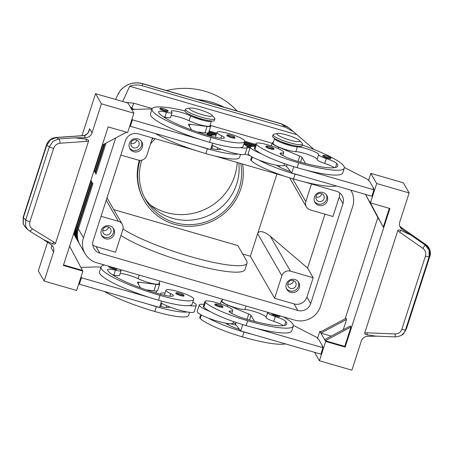 <?xml version="1.0" encoding="UTF-8"?>
<svg xmlns="http://www.w3.org/2000/svg" width="453" height="453" viewBox="0 0 453 453"><rect width="100%" height="100%" fill="white"/><g stroke="black" fill="none" stroke-linecap="round" stroke-linejoin="round"><path stroke-width="0.68" d="M144.666 197.836A51.517 49.966 150 0 0 172.372 218.295A51.517 49.966 150 0 0 236.681 184.06A51.517 49.966 150 0 0 238.793 162.938M330.916 158.59A4.292 0.713 -162.1 0 1 327.355 158.176A4.292 0.713 -162.1 0 1 322.746 155.951C322.876 155.153 324.15 155.119 326.585 155.849C331.794 157.887 330.628 157.384 330.916 158.59M255.005 146.466A18.89 3.137 17.9 0 0 250.311 147.038A18.89 3.137 17.9 0 0 250.43 147.678A18.89 3.137 17.9 0 0 261.166 153.646A40.617 6.75 -162.1 0 1 254.88 149.331A14.598 2.424 -162.1 0 1 254.393 148.363L255.956 143.527A14.598 2.424 -162.1 0 1 268.34 145.011A14.598 2.424 -162.1 0 1 283.25 151.529A14.598 2.424 -162.1 0 1 283.737 152.497A14.598 2.424 -162.1 0 1 281.421 153.052A8.584 1.427 17.9 0 0 280.062 153.374A8.584 1.427 17.9 0 0 280.707 154.241A17.174 2.854 17.9 0 0 297.848 161.404A48.086 7.99 17.9 0 0 337.751 166.036A48.086 7.99 17.9 0 0 336.811 163.544A12.021 1.999 17.9 0 0 326.324 158.607A8.584 1.427 -162.1 0 1 318.657 154.654A12.021 1.999 17.9 0 0 310.492 150.005A12.021 1.999 17.9 0 0 297.395 146.829A12.882 2.14 -162.1 0 1 283.459 143.465A12.882 2.14 -162.1 0 1 274.609 138.488L273.057 143.256A12.882 2.14 -162.1 0 0 281.715 148.233A12.882 2.14 -162.1 0 0 295.832 151.664L297.395 146.829M250.311 147.038L248.227 153.488A18.89 3.137 17.9 0 0 248.346 154.122A18.89 3.137 17.9 0 0 259.088 160.09A18.89 3.137 -162.1 0 0 276.749 165.266A18.89 3.137 17.9 0 0 284.178 165.096L284.631 163.697M251.698 156.704L250.752 159.643A14.598 2.424 17.9 0 0 251.239 160.611A40.617 6.75 17.9 0 0 293.482 178.969A54.955 9.128 17.9 0 0 336.432 185.973M280.769 141.461A8.584 1.427 17.9 0 0 287.921 144.19A8.584 1.427 17.9 0 0 292.366 145.209M234.977 138.052A4.292 0.713 -162.1 0 1 231.415 137.638A4.292 0.713 -162.1 0 1 226.806 135.413C227.961 134.751 225.973 134.399 230.645 135.311C235.384 136.902 235.05 137.372 234.977 138.052M279.801 315.786L279.909 316.511A4.292 0.713 -162.1 0 1 276.347 316.098A4.292 0.713 -162.1 0 1 271.738 313.872L271.97 313.521M203.997 304.382A18.89 3.137 17.9 0 0 199.303 304.96L197.219 311.404A18.89 3.137 17.9 0 0 197.344 312.043A18.89 3.137 17.9 0 0 208.08 318.012A18.89 3.137 -162.1 0 0 225.741 323.182A8.584 1.427 17.9 0 0 226.058 323.442A17.174 2.854 17.9 0 0 239.541 329.473L240.685 330.933L242.729 324.603M233.119 314.161A18.89 3.137 17.9 0 0 231.777 313.357M199.303 304.96A18.89 3.137 17.9 0 0 199.422 305.594A18.89 3.137 17.9 0 0 210.164 311.562A40.617 6.75 -162.1 0 1 203.873 307.247A14.598 2.424 -162.1 0 1 203.386 306.279L204.949 301.443A14.598 2.424 17.9 0 0 205.436 302.417A40.617 6.75 17.9 0 0 247.678 320.775A54.955 9.128 17.9 0 0 293.284 326.069A54.955 9.128 17.9 0 0 283.368 316.823M285.424 343.889A54.955 9.128 -162.1 0 1 242.474 336.89A40.617 6.75 -162.1 0 1 200.232 318.527A14.598 2.424 -162.1 0 1 199.745 317.559L200.69 314.62M267.598 312.253A12.021 1.999 -162.1 0 1 267.649 312.57A8.584 1.427 17.9 0 0 275.316 316.528A12.021 1.999 -162.1 0 1 285.809 321.466A48.086 7.99 -162.1 0 1 286.749 323.957A48.086 7.99 -162.1 0 1 246.845 319.325A17.174 2.854 -162.1 0 1 229.699 312.162A8.584 1.427 -162.1 0 1 229.054 311.29A8.584 1.427 -162.1 0 1 230.418 310.968A14.598 2.424 17.9 0 0 232.729 310.418A14.598 2.424 17.9 0 0 232.242 309.45A14.598 2.424 17.9 0 0 217.332 302.932A14.598 2.424 17.9 0 0 204.949 301.443M180.407 295.554A4.292 0.713 -162.1 0 1 175.798 293.329C175.928 292.53 177.208 292.496 179.637 293.233A3.607 0.6 17.9 0 0 176.976 292.763A3.607 0.6 17.9 0 0 177.321 293.51A3.607 0.6 17.9 0 0 180.532 294.767A3.607 0.6 17.9 0 0 183.499 294.994A3.607 0.6 17.9 0 0 179.654 293.244C184.847 295.265 183.68 294.761 183.969 295.968A4.292 0.713 -162.1 0 1 180.407 295.554M115.589 99.462L117.684 94.909C119.694 90.668 122.808 87.435 127.021 85.221C132.106 82.718 137.372 82.253 142.82 83.816A8.584 1.529 -73.8 0 0 142.616 83.629L281.46 123.839A8.584 1.529 106.2 0 1 281.675 124.031L289.082 127.927L314.088 149.49M122.667 101.512L129.688 86.257C133.873 84.751 137.967 84.564 141.965 85.685L285.458 127.242L293.646 131.8M152.253 108.584L133.873 103.261L125.436 102.316M351.075 190.566L350.832 190.141A20.606 19.989 -30 0 1 351.075 190.566A20.606 19.989 -30 0 1 351.415 191.177A20.606 19.989 -30 0 1 352.7 206.5L320.435 306.409A20.606 19.989 -30 0 1 310.311 318.431A20.606 19.989 -30 0 1 294.71 320.107L96.693 262.757A20.606 19.989 -30 0 1 85.09 253.714L79.966 244.835A20.606 19.989 -30 0 1 79.632 244.229A20.606 19.989 -30 0 1 78.341 228.901L92.916 183.782L92.287 182.695L77.712 227.814A20.606 19.989 150 0 0 79.003 243.142A20.606 19.989 150 0 0 79.343 243.748A20.606 19.989 150 0 0 79.666 244.286M85.09 253.714A20.606 19.989 -30 0 1 84.751 253.108A20.606 19.989 -30 0 1 83.465 237.78L78.341 228.901M74.02 232.576A20.606 19.989 150 0 0 75.866 237.706A20.606 19.989 150 0 0 76.206 238.312A20.606 19.989 150 0 0 76.529 238.85M79.343 243.748L78.924 243.023A20.606 19.989 -30 0 1 78.584 242.417A20.606 19.989 -30 0 1 77.299 227.089L91.868 181.97L91.246 180.883L76.67 226.002A20.606 19.989 150 0 0 77.956 241.33A20.606 19.989 150 0 0 78.295 241.936A20.606 19.989 150 0 0 78.618 242.474M74.649 230.622A20.606 19.989 150 0 0 76.914 239.518A20.606 19.989 150 0 0 77.253 240.124A20.606 19.989 150 0 0 77.571 240.662M78.295 241.936L77.876 241.211A20.606 19.989 -30 0 1 77.542 240.605A20.606 19.989 -30 0 1 75.691 227.389M77.253 240.124L76.834 239.399A20.606 19.989 -30 0 1 76.495 238.793A20.606 19.989 -30 0 1 74.326 231.613M134.801 109.422L132.57 108.771A20.606 19.989 150 0 0 131.098 108.409M225.741 323.182A18.89 3.137 17.9 0 0 233.17 323.017A15.453 2.565 17.9 0 0 235.719 323.652M230.401 323.736A12.021 1.999 17.9 0 0 230.566 323.787A12.021 1.999 17.9 0 0 236.132 325.107M211.942 115.175L214.501 117.967A15.453 2.565 -162.1 0 1 214.875 118.845A15.453 2.565 -162.1 0 1 202.049 117.355A15.453 2.565 -162.1 0 1 185.458 109.343A15.453 2.565 -162.1 0 1 186.274 108.85L189.983 108.08A12.021 1.999 -162.1 0 1 199.326 109.626A12.021 1.999 -162.1 0 1 211.942 115.175A12.021 1.999 -162.1 0 1 202.253 114.7A12.021 1.999 -162.1 0 1 189.983 108.08M214.875 118.845L214.354 120.458A15.453 2.565 -162.1 0 1 201.528 118.969A15.453 2.565 -162.1 0 1 184.937 110.957L185.458 109.343M277.632 133.465L273.918 134.235A15.453 2.565 17.9 0 0 273.108 134.728A15.453 2.565 17.9 0 0 289.694 142.74A15.453 2.565 17.9 0 0 302.519 144.23A15.453 2.565 17.9 0 0 302.151 143.352L299.592 140.56A12.021 1.999 17.9 0 0 286.976 135.011A12.021 1.999 17.9 0 0 277.632 133.465A12.021 1.999 17.9 0 0 289.903 140.085A12.021 1.999 17.9 0 0 299.592 140.56M273.108 134.728L272.587 136.342A15.453 2.565 17.9 0 0 289.173 144.354A15.453 2.565 17.9 0 0 301.998 145.843L302.519 144.23M106.24 200.226L118.409 221.319A6.869 6.665 -30 0 1 122.82 229.648L115.532 252.208L96.053 246.568A10.306 9.994 150 0 1 92.791 244.926M152.44 137.933L146.761 155.521A6.869 6.665 -30 0 1 138.188 160.085L120.832 155.062M276.919 173.98L257.638 233.674L281.879 275.713A6.869 6.665 -30 0 1 290.458 271.149L270.356 236.296C267.429 233.839 264.716 232.327 262.225 231.772C259.784 231.313 258.255 231.947 257.638 233.674L250.35 256.234L242.706 254.02M303.663 181.727L336.347 191.194A10.306 9.994 -30 0 1 342.151 195.713A10.306 9.994 -30 0 1 342.966 203.68L339.201 197.157L332.955 216.494L310.231 209.915A6.869 6.665 -30 0 1 305.82 201.591L292.638 178.725M102.927 229.728A4.224 4.094 150 0 0 107.333 234.977A4.224 4.094 150 0 0 110.572 228.771A4.224 4.094 150 0 0 102.927 229.728M102.769 230.373A4.224 4.094 150 0 0 108.55 227.044M114.247 234.212A6.869 6.665 -30 0 1 101.8 235.764A6.869 6.665 -30 0 1 107.072 225.673A6.869 6.665 -30 0 1 114.247 234.212M101.432 235.011A6.869 6.665 150 0 0 113.239 228.204M316.064 196.296A4.224 4.094 150 0 0 320.469 201.545A4.224 4.094 150 0 0 323.714 195.345A4.224 4.094 150 0 0 316.064 196.296M315.911 196.947A4.224 4.094 150 0 0 321.692 193.612M327.383 200.781A6.869 6.665 -30 0 1 314.937 202.332A6.869 6.665 -30 0 1 320.209 192.242A6.869 6.665 -30 0 1 327.383 200.781M314.569 201.585A6.869 6.665 150 0 0 326.375 194.773M131.03 142.712A4.224 4.094 150 0 0 135.441 147.961A4.224 4.094 150 0 0 138.68 141.755A4.224 4.094 150 0 0 131.03 142.712M130.877 143.358A4.224 4.094 150 0 0 136.659 140.022M142.35 147.197A6.869 6.665 -30 0 1 129.909 148.748A6.869 6.665 -30 0 1 135.175 138.652A6.869 6.665 -30 0 1 142.35 147.197M129.535 147.995A6.869 6.665 150 0 0 141.342 141.183M287.955 283.312A4.224 4.094 150 0 0 292.366 288.567A4.224 4.094 150 0 0 295.605 282.361A4.224 4.094 150 0 0 287.955 283.312M287.802 283.963A4.224 4.094 150 0 0 293.584 280.628M299.274 287.802A6.869 6.665 -30 0 1 286.834 289.354A6.869 6.665 -30 0 1 292.106 279.258A6.869 6.665 -30 0 1 299.274 287.802M286.46 288.601A6.869 6.665 150 0 0 298.267 281.789M120.107 273.516A12.021 1.999 -162.1 0 1 138.091 278.674A12.882 2.14 17.9 0 0 151.121 283.238A12.882 2.14 17.9 0 0 158.918 283.708L159.784 281.03M120.328 269.603A12.021 1.999 17.9 0 0 120.691 270.011A8.584 1.427 -162.1 0 1 121.036 270.634A8.584 1.427 -162.1 0 1 115.43 270.22A12.021 1.999 17.9 0 0 107.576 269.637A12.021 1.999 17.9 0 0 107.571 269.846A48.086 7.99 17.9 0 0 159.196 293.94A17.174 2.854 17.9 0 0 173.295 295.826A8.584 1.427 17.9 0 0 173.369 295.713A8.584 1.427 17.9 0 0 170.639 293.657A14.598 2.424 -162.1 0 1 165.974 290.26A14.598 2.424 -162.1 0 1 165.996 290.163A14.598 2.424 -162.1 0 1 180.356 292.253A14.598 2.424 -162.1 0 1 193.793 299.042A40.617 6.75 -162.1 0 1 193.742 299.303A40.617 6.75 -162.1 0 1 160.034 295.39A54.955 9.128 -162.1 0 1 101.053 266.902A54.955 9.128 -162.1 0 1 104.552 265.033M165.996 290.163L164.433 294.999A14.598 2.424 17.9 0 0 164.416 295.09A14.598 2.424 17.9 0 0 164.439 295.288M161.738 303.34L160.792 306.279A14.598 2.424 17.9 0 0 160.77 306.37A14.598 2.424 17.9 0 0 160.798 306.568M192.842 302.083A18.89 3.137 -162.1 0 1 196.177 304.654A18.89 3.137 -162.1 0 1 196.296 305.288L194.218 311.738A18.89 3.137 -162.1 0 1 187.316 311.992A18.89 3.137 -162.1 0 1 169.733 306.964A18.89 3.137 -162.1 0 1 160.991 302.904M196.296 305.288A18.89 3.137 -162.1 0 1 189.394 305.549A40.617 6.75 17.9 0 0 192.18 304.139L193.742 299.303M116.84 268.595L116.953 269.314A4.292 0.713 -162.1 0 1 113.392 268.901A4.292 0.713 -162.1 0 1 108.782 266.675L109.014 266.324M219.36 306.84A4.292 0.713 -162.1 0 1 214.756 304.614C215.911 303.952 213.918 303.601 218.589 304.512C223.329 306.109 222.995 306.573 222.927 307.253A4.292 0.713 -162.1 0 1 219.36 306.84M193.125 116.081A8.584 1.427 17.9 0 0 200.277 118.805A8.584 1.427 17.9 0 0 204.716 119.824M211.8 148.652A14.598 2.424 -162.1 0 1 211.778 148.454A14.598 2.424 -162.1 0 1 211.794 148.358L212.746 145.419M184.954 110.9A54.955 9.128 17.9 0 0 152.055 108.986A54.955 9.128 17.9 0 0 211.041 137.469A40.617 6.75 17.9 0 0 244.75 141.381A40.617 6.75 17.9 0 0 244.801 141.121A14.598 2.424 17.9 0 0 231.364 134.337A14.598 2.424 17.9 0 0 217.004 132.242A14.598 2.424 17.9 0 0 216.981 132.338A14.598 2.424 17.9 0 0 221.647 135.736A8.584 1.427 -162.1 0 1 224.377 137.791A8.584 1.427 -162.1 0 1 224.303 137.905A17.174 2.854 -162.1 0 1 210.203 136.019A48.086 7.99 -162.1 0 1 158.578 111.925A12.021 1.999 -162.1 0 1 158.584 111.721A12.021 1.999 -162.1 0 1 166.432 112.299A8.584 1.427 17.9 0 0 172.044 112.718A8.584 1.427 17.9 0 0 171.698 112.089A12.021 1.999 -162.1 0 1 171.217 111.217A12.021 1.999 -162.1 0 1 178.493 111.659A12.021 1.999 -162.1 0 1 190.656 115.917A12.882 2.14 17.9 0 0 203.516 120.441A12.882 2.14 17.9 0 0 211.46 121.013M171.115 115.594A12.021 1.999 -162.1 0 1 189.099 120.753A12.882 2.14 17.9 0 0 202.129 125.317A12.882 2.14 17.9 0 0 209.926 125.787L211.489 120.957M217.004 132.242L215.441 137.078A14.598 2.424 17.9 0 0 215.424 137.174A14.598 2.424 17.9 0 0 215.447 137.372M211.466 136.381A18.89 3.137 -162.1 0 1 211.353 135.758A18.89 3.137 -162.1 0 1 216.053 135.181M243.85 144.167A18.89 3.137 -162.1 0 1 247.185 146.738A18.89 3.137 -162.1 0 1 247.304 147.372A18.89 3.137 -162.1 0 1 240.401 147.627A40.617 6.75 17.9 0 0 243.187 146.217L244.75 141.381M167.961 111.398A4.292 0.713 -162.1 0 1 164.394 110.985A4.292 0.713 -162.1 0 1 159.79 108.76C160.945 108.091 158.952 107.74 163.624 108.658C168.363 110.249 168.029 110.719 167.961 111.398M273.929 149.331A4.292 0.713 -162.1 0 1 270.367 148.918A4.292 0.713 -162.1 0 1 265.758 146.693C265.888 145.894 267.168 145.86 269.597 146.591C274.807 148.629 273.64 148.125 273.929 149.331M51.891 245.26L51.149 247.836L51.931 245.299M25.238 227.066L27.554 229.456L25.589 226.143L25.708 219.96A3.437 0.572 17.9 0 0 27.469 220.838A3.437 0.572 17.9 0 0 29.977 221.625L53.63 148.397A3.437 0.572 -162.1 0 1 51.121 147.61A3.437 0.572 -162.1 0 1 49.36 146.732L25.708 219.96L23.397 217.57A3.437 0.572 -162.1 0 1 23.16 217.236L23.182 223.697L25.238 227.066L23.279 223.754L23.397 217.57L46.721 145.356L50.345 139.949L56.149 137.559L84.235 135.628L87.854 133.476L89.62 128.72L89.099 130.696M401.822 329.314A3.437 0.572 17.9 0 0 404.24 329.954A3.437 0.572 17.9 0 0 405.492 329.948L429.144 256.726A3.437 0.572 -162.1 0 1 427.892 256.732A3.437 0.572 -162.1 0 1 425.469 256.092L401.822 329.314C400.639 332.338 398.419 333.884 395.158 333.946L367.156 332.813A3.437 0.413 92.3 0 0 367.202 334.846C365.452 334.473 364.625 333.85 364.727 332.989L397.808 230.566C398.295 229.796 399.342 229.722 400.956 230.334L411.148 235.271L402.366 229.495A6.869 6.665 -30 0 1 399.756 222.004L409.15 192.933L403.295 182.786L370.831 173.386L376.686 183.533L409.15 192.933M401.5 227.655L425.888 244.637L429.795 249.841L429.84 256.313L406.517 328.527L404.104 332.712L406.517 328.527A3.437 0.572 17.9 0 0 406.539 328.487A3.437 0.572 17.9 0 0 406.545 328.442M405.129 331.285L406.539 328.487L429.863 256.273A3.437 0.572 -162.1 0 1 429.84 256.313L429.144 256.726L429.099 250.254L425.191 245.05L422.819 248.318C425.395 250.35 426.284 252.944 425.469 256.092M401.505 227.633L425.905 244.626L425.191 245.05L411.148 235.271M42.842 239.178L50.94 244.501A6.869 6.665 -30 0 1 53.545 251.998L44.156 281.064L38.307 270.917L47.554 242.276M27.554 229.456L27.848 229.745M83.873 135.657A3.437 1.229 -93.9 0 0 83.59 135.589L55.866 137.486A3.437 1.229 -93.9 0 0 55.81 137.497M44.156 281.064L76.619 290.464L82.865 271.132L63.386 265.486L108.148 126.908L127.627 132.548L133.873 113.21L101.41 103.811L92.021 132.876A6.869 6.665 -30 0 1 85.43 137.712L74.745 137.842L58.788 138.935L52.984 141.325L49.36 146.732L46.721 145.356A3.437 0.572 -162.1 0 1 46.483 145.022A3.437 0.572 -162.1 0 1 46.495 145M314.552 352.326L319.433 360.786L351.896 370.192L361.284 341.12A6.869 6.665 -30 0 1 367.87 336.29L377.072 336.177M395.158 333.946A3.437 0.413 92.3 0 0 395.237 336.29A3.437 0.413 92.3 0 0 395.452 336.919L375.622 336.115L367.202 334.846M74.745 137.842L86.104 139.15C87.854 139.53 88.675 140.147 88.578 141.008L55.498 243.431C55.011 244.201 53.958 244.275 52.344 243.663L43.533 239.603L29.286 230.849A3.437 1.552 -58.4 0 0 30.566 230.679A3.437 1.552 -58.4 0 0 32.322 228.861C29.932 227.163 29.151 224.75 29.977 221.625M141.823 160.136A51.517 49.966 150 0 0 145.866 200.039A51.517 49.966 150 0 0 174.881 222.644A51.517 49.966 150 0 0 240.707 163.493M237.196 111.025A73.845 71.619 150 0 0 204.932 91.24A73.845 71.619 150 0 0 166.5 90.549M224.059 107.219A73.845 71.619 150 0 0 211.2 102.112A73.845 71.619 150 0 0 197.531 99.535M150.102 204.75A54.955 53.295 150 0 0 166.104 212.463A54.955 53.295 150 0 0 237.219 162.485M139.983 160.356A53.233 51.631 150 0 0 144.377 200.9L143.958 200.175A53.233 51.631 -30 0 1 139.354 160.317M153.414 138.21A53.233 51.631 150 0 0 151.812 139.875M144.377 200.9A53.233 51.631 150 0 0 174.36 224.258A53.233 51.631 150 0 0 242.553 164.026M113.799 209.643L237.825 245.56L246.602 260.781A68.692 11.41 -162.1 0 1 247.044 263.091A68.692 11.41 -162.1 0 1 190.039 256.472A68.692 11.41 -162.1 0 1 123.012 228.918M247.044 263.091L244.96 269.535A68.692 11.41 -162.1 0 1 187.955 262.921A68.692 11.41 -162.1 0 1 120.962 235.384M342.966 203.68L310.696 303.589A10.306 9.994 -30 0 1 297.836 310.435L99.819 253.091A10.306 9.994 -30 0 1 94.014 248.567A10.306 9.994 -30 0 1 93.199 240.6L125.47 140.69A10.306 9.994 -30 0 1 138.329 133.845L195.385 150.368M250.35 256.234L274.592 298.272L294.071 303.912A10.306 9.994 150 0 0 306.93 297.066L313.176 277.729L290.458 271.149M155.254 138.743A51.517 49.966 150 0 0 150.481 144.003M52.344 243.663A3.437 1.552 -58.4 0 0 53.788 242.055L32.322 228.861M53.63 148.397C54.796 145.351 56.914 143.629 59.977 143.233L86.291 141.432A3.437 1.229 -93.9 0 0 86.104 139.15M401.703 335.073L404.104 332.712C403.329 334.812 400.446 336.211 395.452 336.913A3.437 0.413 92.3 0 0 395.469 336.913M400.956 230.334L399.659 232.185L422.819 248.318M85.43 137.712L84.235 135.628A3.437 1.336 -94.4 0 0 83.924 135.566A3.437 1.336 -94.4 0 0 83.873 135.572M399.756 226.092L401.165 227.417L402.366 229.495M378.98 219.15L365.633 194.535L383.255 227.123L370.022 202.146L370.441 202.87L389.914 208.51L345.158 347.094L325.679 341.454L320.871 333.119L346.596 319.422L343.266 329.716M369.393 201.058L370.022 202.146M365.503 194.394L378.861 219.512M389.32 208.335L383.255 227.123M324.631 339.642L350.356 325.945L350.984 327.032L344.739 346.369L345.158 347.094M331.245 336.12L320.871 333.119L320.243 332.032L345.967 318.334L346.596 319.422M345.18 318.753L377.83 217.661M350.984 327.032L325.26 340.73L344.739 346.369M320.243 332.032L319.824 331.307L320.979 331.636M368.555 180.43L370.831 173.386M317.553 338.351L319.824 331.307M370.441 202.87L376.686 183.533M373.572 189.127L373.765 188.527L369.586 181.279L368.94 181.092L368.102 179.643L344.354 167.463M319.433 360.786L325.679 341.454M322.564 347.049L322.763 346.449L318.578 339.201L317.932 339.014L317.094 337.564L293.346 325.384M208.08 318.012A40.617 6.75 -162.1 0 0 244.037 332.055A54.955 9.128 -162.1 0 0 253.074 334.524L320.866 354.155L322.949 347.711L322.111 346.262L322.763 346.449M293.482 178.969L295.045 174.133A54.955 9.128 -162.1 0 0 304.082 176.602L371.873 196.234L373.952 189.79L373.119 188.34L373.765 188.527M101.41 103.811L95.555 93.663L128.018 103.063L133.873 113.21M81.982 135.696L95.555 93.663M102.27 145.096L126.472 132.214M69.62 246.189L82.446 270.407L63.567 264.937M82.446 270.407L82.865 271.132M131.744 109.524L147.837 108.98A17.174 2.854 -162.1 0 1 151.942 109.349M152.061 108.986L150.498 113.816A54.955 9.128 17.9 0 0 200.226 139.473L132.44 119.841L131.982 119.054M161.574 301.103L159.53 307.428L79.349 284.207L78.896 283.419M212.582 143.182L210.537 149.513L130.356 126.291L129.903 125.498M210.169 125.034A13.737 2.282 -162.1 0 1 210.741 126.053L208.657 132.497A13.737 2.282 -162.1 0 1 204.966 132.882L197.174 131.908M210.741 126.053A13.737 2.282 -162.1 0 1 207.044 126.438L189.801 124.275A5.153 0.855 17.9 0 0 188.414 124.422A5.153 0.855 17.9 0 0 188.448 124.592L191.506 129.898M132.44 119.841L130.356 126.291M163.34 116.772A12.021 1.999 -162.1 0 1 164.875 117.134A8.584 1.427 17.9 0 0 170.481 117.548L172.044 112.718M198.148 145.923A54.955 9.128 17.9 0 0 207.395 148.754A40.617 6.75 17.9 0 0 238.323 154.077A18.89 3.137 -162.1 0 1 220.741 149.043A8.584 1.427 -162.1 0 1 220.736 149.071A8.584 1.427 -162.1 0 1 220.656 149.184A17.174 2.854 -162.1 0 1 210.883 148.442M220.741 149.043A18.89 3.137 -162.1 0 1 211.998 144.983M247.304 147.372L245.226 153.816A18.89 3.137 -162.1 0 1 238.323 154.077M200.226 139.473A54.955 9.128 17.9 0 0 209.479 142.304A40.617 6.75 17.9 0 0 240.401 147.627M240.549 154.394L239.546 157.497A40.617 6.75 -162.1 0 1 205.832 153.584A54.955 9.128 -162.1 0 1 155.356 133.527M159.162 282.955A13.737 2.282 -162.1 0 1 159.733 283.974L157.655 290.418A13.737 2.282 -162.1 0 1 153.958 290.803L146.166 289.824M101.053 266.902L99.49 271.738A54.955 9.128 17.9 0 0 149.218 297.395L81.432 277.763L80.979 276.976M80.877 267.44L96.829 266.902A17.174 2.854 -162.1 0 1 100.934 267.264M159.733 283.974A13.737 2.282 -162.1 0 1 156.036 284.359L138.794 282.196A5.153 0.855 17.9 0 0 137.406 282.338A5.153 0.855 17.9 0 0 137.44 282.513L140.498 287.819M79.349 284.207L81.432 277.763M112.333 274.688A12.021 1.999 -162.1 0 1 113.867 275.056A8.584 1.427 17.9 0 0 119.473 275.469L121.036 270.634M147.14 303.838A54.955 9.128 17.9 0 0 156.387 306.67A40.617 6.75 17.9 0 0 187.316 311.992M169.733 306.964A8.584 1.427 -162.1 0 1 169.728 306.992A8.584 1.427 -162.1 0 1 169.649 307.106A17.174 2.854 -162.1 0 1 159.875 306.358M160.458 294.297A18.89 3.137 -162.1 0 1 160.351 293.68A18.89 3.137 -162.1 0 1 165.045 293.102M104.349 291.449A54.955 9.128 17.9 0 0 154.83 311.505A40.617 6.75 17.9 0 0 188.539 315.418L189.541 312.315M149.218 297.395A54.955 9.128 17.9 0 0 158.471 300.226A40.617 6.75 17.9 0 0 189.394 305.549M339.201 197.157A10.306 9.994 150 0 0 339.614 192.831M311.505 183.997L305.82 201.591M281.879 275.713L274.592 298.272M118.409 221.319L101.053 216.296M313.176 277.729L307.576 268.017L270.356 236.296M307.576 268.017L324.965 214.178M214.552 155.917L284.495 176.172M208.89 131.783L216.443 133.969M244.518 142.1L255.396 145.249M255.668 144.422L244.779 141.268M216.71 133.142L209.161 130.951M207.774 132.967L215.113 135.09M244.071 143.482L254.065 146.376M255.22 145.804L244.337 142.65M216.268 134.524L208.714 132.333M207.174 134.303L211.477 135.549M246.013 145.549L250.435 146.834M102.91 144.756L94.366 171.211L94.994 172.299L104.094 144.128M95.221 171.602L94.366 171.211M251.902 146.353L243.895 144.031M212.95 135.068L207.44 133.476M250.203 147.367L246.97 146.432M211.251 136.087L206.998 134.858M272.14 143.307L210.583 125.481M115.708 137.944L83.465 237.78M104.881 143.709L95.413 173.023L96.036 174.111L106.059 143.08M247.287 147.429L249.937 148.199M286.573 166.206L283.906 165.43M249.897 155.583L244.954 154.15M96.263 173.414L95.413 173.023M296.489 134.564L129.688 86.257M291.721 330.9A54.955 9.128 -162.1 0 1 255.158 328.074A54.955 9.128 -162.1 0 1 246.115 325.611A40.617 6.75 -162.1 0 1 210.164 311.562M283.465 325.628A12.021 1.999 17.9 0 0 273.754 321.358A8.584 1.427 -162.1 0 1 266.087 317.406A12.021 1.999 17.9 0 0 257.921 312.757A12.021 1.999 17.9 0 0 244.824 309.586A12.882 2.14 -162.1 0 1 230.707 306.154A12.882 2.14 -162.1 0 1 222.055 301.177L222.678 299.246M253.074 334.524L240.685 330.933M236.104 322.468L235.509 324.303L239.541 329.473M222.298 300.418A13.737 2.282 17.9 0 0 221.234 300.911A13.737 2.282 17.9 0 0 227.553 305.067L248.72 314.031A5.153 0.855 -162.1 0 1 251.058 315.418L254.399 321.217A8.584 1.427 -162.1 0 1 254.467 321.409M255.158 328.074L322.949 347.711M304.082 176.602L291.692 173.012L290.549 171.551A17.174 2.854 17.9 0 1 277.06 165.521A8.584 1.427 17.9 0 1 276.749 165.266M295.045 174.133A40.617 6.75 -162.1 0 1 259.088 160.09M302.247 145.073A54.955 9.128 -162.1 0 1 344.291 168.148A54.955 9.128 -162.1 0 1 298.686 162.854A40.617 6.75 -162.1 0 1 256.443 144.496A14.598 2.424 -162.1 0 1 255.956 143.527M344.291 168.148L342.728 172.984A54.955 9.128 -162.1 0 1 306.166 170.158A54.955 9.128 -162.1 0 1 297.123 167.689A40.617 6.75 -162.1 0 1 261.166 153.646M334.473 167.706A12.021 1.999 17.9 0 0 324.761 163.442A8.584 1.427 -162.1 0 1 317.094 159.484A12.021 1.999 17.9 0 0 308.929 154.841A12.021 1.999 17.9 0 0 295.832 151.664M284.127 156.245A18.89 3.137 17.9 0 0 282.785 155.436M287.106 164.547L286.517 166.381L290.549 171.551M273.306 142.497A13.737 2.282 17.9 0 0 272.242 142.989A13.737 2.282 17.9 0 0 278.561 147.151L299.727 156.109A5.153 0.855 -162.1 0 1 302.06 157.497L305.407 163.295A8.584 1.427 -162.1 0 1 305.475 163.493M306.166 170.158L373.952 189.79M293.737 166.681L291.692 173.012M326.602 155.866A3.607 0.6 -162.1 0 1 329.693 157.061A3.607 0.6 -162.1 0 1 330.237 157.859A3.607 0.6 -162.1 0 1 327.479 157.389A3.607 0.6 -162.1 0 1 323.629 155.639A3.607 0.6 -162.1 0 1 326.602 155.866M280.973 154.433L281.421 153.052M251.239 160.611L252.378 157.072M231.54 136.846A3.607 0.6 17.9 0 0 234.507 137.072A3.607 0.6 17.9 0 0 230.662 135.322A3.607 0.6 17.9 0 0 227.978 134.847A3.607 0.6 17.9 0 0 228.329 135.589A3.607 0.6 17.9 0 0 231.54 136.846M279.45 315.684A3.607 0.6 -162.1 0 1 276.472 315.305A3.607 0.6 -162.1 0 1 272.825 313.77M201.375 314.994L200.232 318.527M230.418 310.968L229.965 312.355M141.965 85.685L142.82 83.816L281.675 124.031L285.458 127.242M130.379 107.151A20.606 20.317 24.7 0 1 131.885 107.582L133.873 103.261M78.567 228.199L77.299 227.089M73.811 233.221A20.606 19.989 150 0 0 75.181 236.511A20.606 19.989 150 0 0 75.521 237.123L76.206 238.312M77.525 226.387L76.331 225.413M132.457 109.496L132.57 108.771L131.885 107.582A20.606 19.989 150 0 0 130.413 107.214M139.252 275.084L138.091 278.674M166.732 305.747L166.177 307.462M109.869 266.574A3.607 0.6 17.9 0 0 113.516 268.114A3.607 0.6 17.9 0 0 116.489 268.493M219.484 306.047A3.607 0.6 -162.1 0 1 215.639 304.303A3.607 0.6 -162.1 0 1 218.606 304.529A3.607 0.6 -162.1 0 1 221.698 305.718A3.607 0.6 -162.1 0 1 222.242 306.522A3.607 0.6 -162.1 0 1 219.484 306.047M217.185 149.547L217.74 147.831M189.099 120.753L190.656 115.917M164.518 110.192A3.607 0.6 17.9 0 0 167.491 110.419A3.607 0.6 17.9 0 0 163.641 108.669A3.607 0.6 17.9 0 0 160.962 108.193A3.607 0.6 17.9 0 0 161.313 108.935A3.607 0.6 17.9 0 0 164.518 110.192M269.614 146.608A3.607 0.6 -162.1 0 1 272.706 147.797A3.607 0.6 -162.1 0 1 273.25 148.601A3.607 0.6 -162.1 0 1 270.492 148.131A3.607 0.6 -162.1 0 1 266.647 146.381A3.607 0.6 -162.1 0 1 269.614 146.608M92.021 132.876L89.62 128.72L88.545 132.044M51.897 245.52L51.149 247.836L53.545 251.998M59.977 143.233A3.437 1.229 -93.9 0 0 59.688 140.515A3.437 1.229 -93.9 0 0 58.788 138.935L56.149 137.559A3.437 1.229 -93.9 0 0 55.872 137.486C49.558 138.091 46.721 143.556 46.483 145.022L23.16 217.236M29.241 230.815A3.437 1.552 -58.4 0 0 29.281 230.843L27.565 229.461M99.819 253.091L96.053 246.568M297.836 310.435L294.071 303.912M55.498 243.431L53.788 242.055M86.291 141.432L88.578 141.008M367.156 332.813L364.727 332.989M397.808 230.566L399.659 232.185M207.044 126.438L204.966 132.882M189.801 124.275L189.246 125.985M209.479 142.304L211.041 137.469M220.832 138.267L221.647 135.736M164.875 117.134L166.432 112.299M205.832 153.584L207.395 148.754M138.239 283.901L138.794 282.196M153.958 290.803L156.036 284.359M156.387 306.67L154.83 311.505M160.034 295.39L158.471 300.226M170.639 293.657L169.824 296.183M115.43 270.22L113.867 275.056M310.696 303.589L306.93 297.066M247.678 320.775L246.115 325.611M245.985 305.996L244.824 309.586M267.649 312.57L266.087 317.406M275.316 316.528L273.754 321.358M285.809 321.466L284.529 325.43M205.436 302.417L203.873 307.247M244.037 332.055L242.474 336.89M226.432 323.306L226.324 323.635M227.1 306.471L227.553 305.067M249.546 320.095L251.058 315.418M246.993 319.371L248.72 314.031M277.332 165.713L277.44 165.385M297.123 167.689L298.686 162.854M317.094 159.484L318.657 154.654M324.761 163.442L326.324 158.607M335.531 167.508L336.811 163.544M254.88 149.331L256.443 144.496M278.561 147.151L278.108 148.55M302.06 157.497L300.554 162.174M299.727 156.109L298 161.449M282.757 155.526L283.737 152.497M232.729 310.418L231.749 313.448M107.004 197.859L122.276 224.337M289.586 177.803L306.364 206.902M211.353 135.758L211.177 136.302M89.116 130.645L89.116 130.645C89.292 131.659 85.696 136.279 83.924 135.566L83.59 135.589M425.905 244.626C430.803 247.848 430.848 254.631 429.863 256.279M401.194 227.417L399.75 226.081M207.599 132.989L206.93 135.051M160.175 294.218L160.351 293.68M156.591 290.911L155.928 292.972M142.616 83.635C137.265 82.163 132.095 82.661 127.1 85.136C121.104 88.981 121.138 89.037 117.684 94.909M73.794 233.267A20.606 20.606 0 0 0 75.521 237.123M281.506 123.862L287.802 126.936M293.284 326.069L291.721 330.905M228.476 323.595L228.108 324.727M233.623 321.619L233.17 323.017M221.234 300.911L220.283 303.855M279.116 166.806L279.478 165.673M272.242 142.989L271.29 145.934"/></g></svg>
